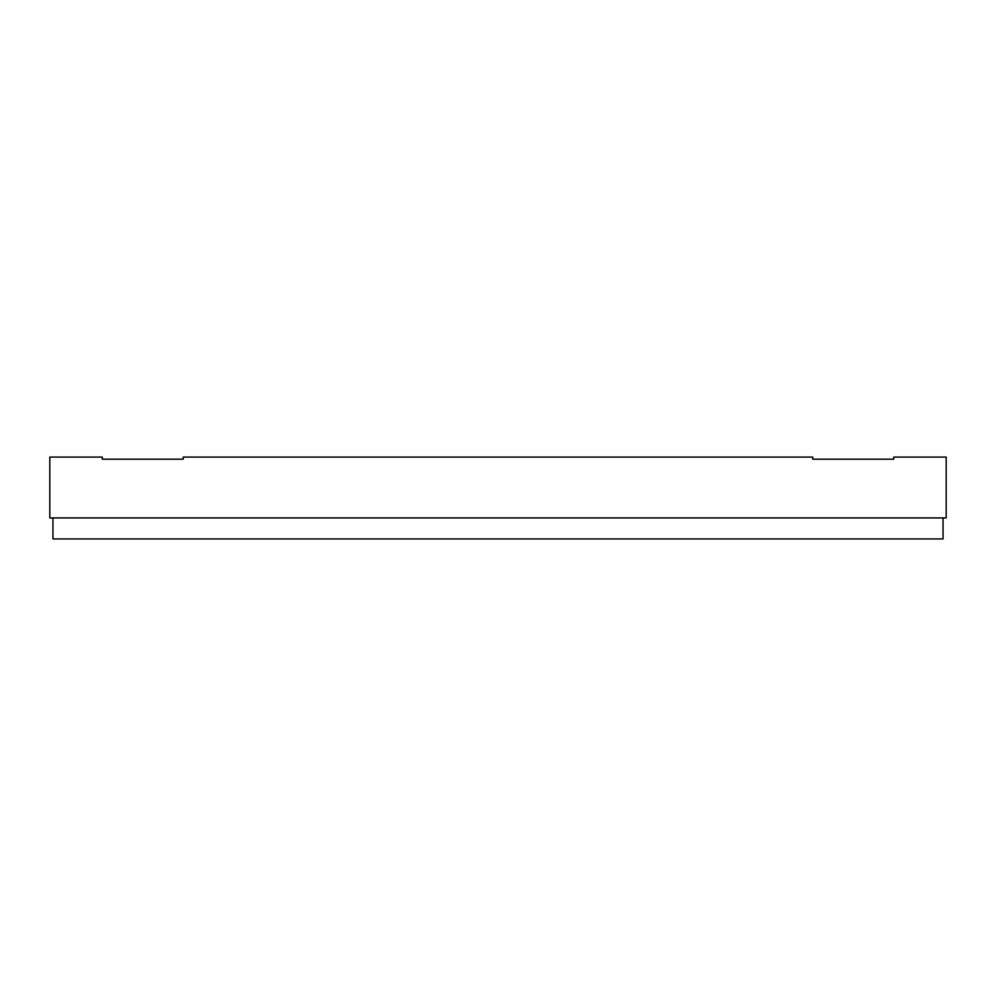 <?xml version="1.0" encoding="UTF-8"?>
<svg xmlns="http://www.w3.org/2000/svg" width="996" height="996" viewBox="0 0 996 996"><rect width="100%" height="100%" fill="white"/><g stroke="black" fill="none" stroke-linecap="round" stroke-linejoin="round"><path stroke-width="1.49" d="M893.748 459.181L812.748 459.181L812.748 457.077L183.252 457.077L183.252 459.181L102.252 459.181L102.252 457.077L49.8 457.077L49.8 517.932L946.2 517.932L946.2 457.077L893.748 457.077L893.748 459.181M52.95 517.932L52.95 538.923L943.05 538.923L943.05 517.932"/></g></svg>
